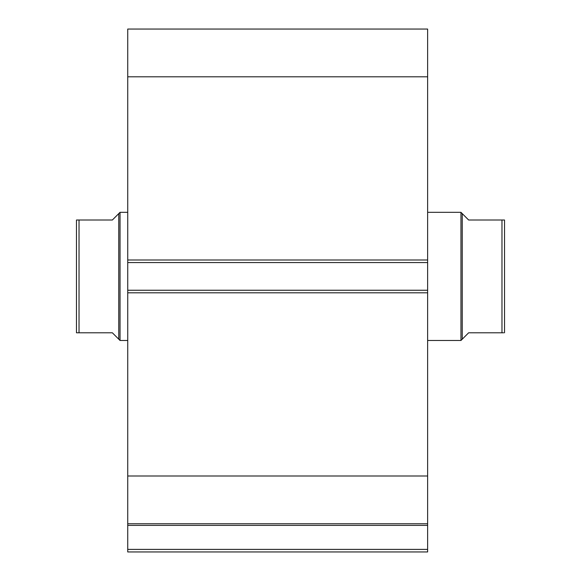 <?xml version="1.0" encoding="UTF-8"?>
<svg xmlns="http://www.w3.org/2000/svg" width="581" height="581" viewBox="0 0 581 581"><rect width="100%" height="100%" fill="white"/><g stroke="black" fill="none" stroke-linecap="round" stroke-linejoin="round"><path stroke-width="0.87" d="M427.631 292.809L127.733 292.809L127.733 290.246L427.631 290.246L427.631 551.95L127.733 551.95L127.733 549.386L427.631 549.386M127.733 262.561L127.733 29.05L427.631 29.05L427.631 262.561L127.733 262.561L127.733 290.246M427.631 290.246L427.631 262.561M427.631 525.384L127.733 525.384L127.733 292.809M127.733 525.384L127.733 549.386M127.733 76.801L427.631 76.801M427.631 475.999L127.733 475.999M127.733 523.757L427.631 523.757M462.236 339.202L462.236 213.605L460.958 212.319L460.958 340.481L468.642 332.797L503.625 332.797M427.631 340.481L460.958 340.481M427.631 212.319L460.958 212.319M78.239 220.01L76.467 220.01L79.031 220.01L79.031 332.797L76.467 332.797L112.358 332.797L118.764 339.202L118.764 213.605L120.042 212.319L127.733 212.319M118.764 339.202L120.042 340.481L120.042 212.319M127.733 340.481L120.042 340.481M79.031 220.01L112.358 220.01L118.764 213.605M76.467 332.797L76.467 220.01M501.969 332.797L501.969 220.01L504.533 220.01L468.642 220.01L462.236 213.605M504.533 332.797L504.533 220.01M127.733 259.998L427.631 259.998"/></g></svg>
